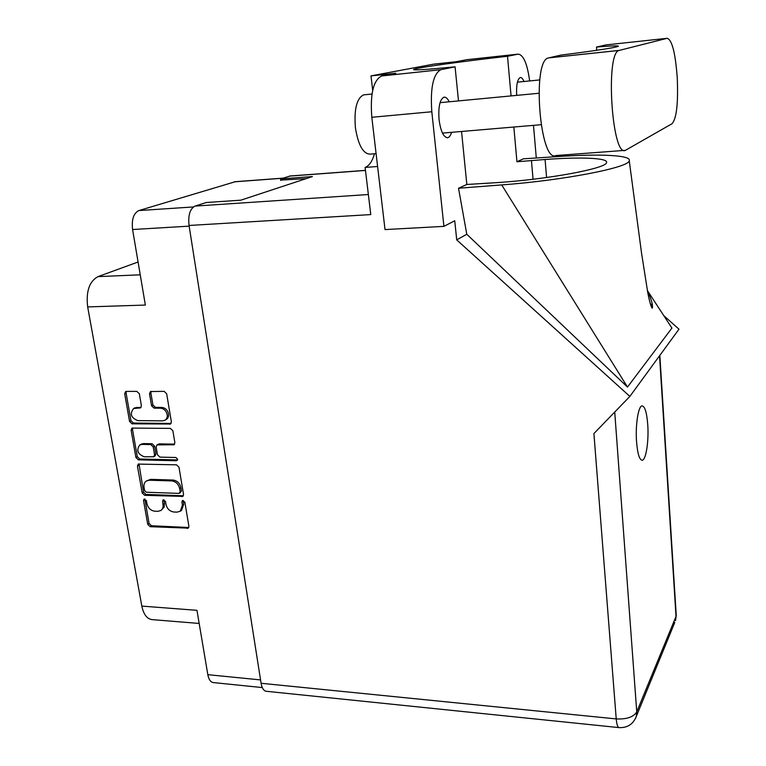 <?xml version="1.0" encoding="UTF-8"?>
<svg xmlns="http://www.w3.org/2000/svg" width="766" height="766" viewBox="0 0 766 766"><rect width="100%" height="100%" fill="white"/><g stroke="black" fill="none" stroke-linecap="round" stroke-linejoin="round"><path stroke-width="1.15" d="M165.035 420.199L166.193 419.529C168.089 418.351 168.874 416.445 168.539 413.793C167.543 409.944 165.303 407.818 161.808 407.416L160.448 408.182C163.953 408.584 166.193 410.71 167.189 414.569C167.524 417.221 166.749 419.136 164.843 420.314L162.603 420.86L137.823 420.62C130.976 417.824 129.559 413.793 133.59 408.517L140.504 407.895L141.404 405.721L139.335 393.762L136.827 391.388L126.333 391.397L125.614 391.55L124.676 393.762L129.569 421.472L132.039 423.828L170.521 424.029L171.383 421.894L166.662 393.762L164.135 391.359L150.452 391.541L149.504 393.762L151.563 405.769L154.071 408.144L160.448 408.182M177.635 459.16L175.883 457.494L159.95 457.13L157.461 454.765L156.13 446.98L156.944 444.902L174.045 444.74L174.868 442.652L172.867 430.76L170.358 428.376L131.963 428.098L131.11 430.214L135.927 457.503L138.387 459.849L176.429 460.759L177.635 459.16M176.486 464.818L138.225 464.081L137.449 466.111L142.198 492.978L144.63 495.315L182.844 496.406L183.553 494.463L178.976 467.193L176.486 464.818M146.919 503.712L146.373 500.61L144.018 499.145L143.52 500.495L147.733 524.356L150.155 526.682L188.244 528.157L188.896 526.299L184.836 502.094L182.385 500.629L181.896 501.979L182.432 505.12L180.259 511.228L176.994 512.138L173.872 512.004C169.784 511.401 167.16 508.892 166.011 504.468L165.466 501.347L163.072 499.882L162.574 501.232L163.196 506.47L162.22 509.198L160.937 510.482L157.786 511.324L154.722 511.2C150.682 510.596 148.077 508.097 146.919 503.712M138.081 262.001L97.952 276.631C89.316 281.371 85.888 291.473 87.669 306.917L141.825 606.097C143.654 614.686 147.196 619.206 152.472 619.646L199.17 623.447M141.825 606.097L196.958 610.33L207.825 674.674C208.802 679.681 210.717 682.324 213.561 682.602L262.298 687.571M235.43 181.676L138.876 210.564C133.59 213.187 131.493 219.497 132.585 229.522L145.358 305.06L87.669 306.917M280.72 180.115L306.218 178.612M160.937 510.482L164.183 507.015L164.441 503.444L163.12 504.354M163.905 499.71L164.441 503.444M180.259 511.228L181.561 510.309L183.725 504.21L182.432 505.12M183.208 500.437L183.725 504.21M144.87 498.992L149.064 523.427L151.486 525.754L188.771 527.506M139 463.87L143.539 492.098L145.98 494.434L183.39 495.774M144.611 490.585L146.316 492.232L178.995 493.39L180.192 491.829L179.627 488.497C178.468 484.016 175.826 481.488 171.689 480.914L149.313 480.215L146.392 480.971C144.41 482.331 143.625 484.447 144.027 487.3L144.611 490.585M179.694 493.199L181.494 490.939L180.192 491.829M146.392 480.971L150.653 479.353L173.011 480.043C177.138 480.608 179.78 483.135 180.939 487.607L181.494 490.939M177.597 459.906L139.747 459.016L137.296 456.67L132.499 429.42L131.11 430.214M132.729 427.907L132.499 429.42M156.944 444.902L159.165 443.868L174.638 444.136M142.083 444.395L139.833 444.941C136.099 450.149 137.564 454.085 144.247 456.775L153.765 456.747L154.55 454.698L153.21 446.923L150.73 444.558L142.083 444.395L143.453 443.581L141.04 444.232M153.765 456.747L155.115 455.914L155.9 453.865L154.55 454.698M143.453 443.581L152.089 443.744L154.569 446.099L155.9 453.865M134.759 407.885L141.136 407.32L139.738 408.077M151.189 391.369L150.883 393.025L152.932 405.013L155.441 407.388L161.808 407.416M126.371 391.397L126.084 393.025L130.957 420.697L133.428 423.052L171.124 423.445M672.108 123.671C676.55 118.529 678.274 103.381 677.268 78.209C675.449 53.141 672.088 39.842 667.176 38.3L619.158 50.432C605.025 52.404 611.996 158.035 625.429 150.328L672.108 123.671M376.096 153.64L370.15 154.119C363.161 153.976 358.249 145.205 355.414 127.778C353.969 109.26 356.697 98.297 363.611 94.869L364.76 94.754M449.211 101.792C447.526 98.383 445.745 96.851 443.887 97.205C439.808 99.484 438.2 106.934 439.052 119.563C440.718 131.484 443.619 137.526 447.756 137.689C449.345 137.277 450.628 135.486 451.595 132.326M636.556 441.848C637.58 453.865 639.466 459.993 642.234 460.232C646.044 460.06 648.946 440.785 647.739 424.546C646.772 412.443 644.867 406.229 642.032 405.894C638.308 405.942 635.292 425.302 636.556 441.848M667.176 38.3L605.925 44.916L596.494 47.052C611.862 45.778 619.148 45.529 618.344 46.305C614.926 47.731 595.776 50.671 560.894 55.114L548.504 57.919C531.671 60.16 539.877 163.273 555.905 155.536L624.386 150.404M441.025 69.649L440.804 69.706C433.183 73.967 430.186 87.985 431.813 111.75L443.907 226.363L385.02 229.58L371.816 117.284C370.045 94.007 373.329 80.229 381.688 75.958L441.025 69.649L455.081 66.824L458.489 100.911M372.688 90.359L370.993 75.891L395.84 73.249L381.928 75.911M529.651 80.937C527.267 63.645 523.427 54.712 518.132 54.137L466.714 59.7L456.21 61.711L433.642 64.143L370.993 75.891M618.899 727.595L266.52 691.305C263.82 691.037 262.01 688.356 261.091 683.272L189.049 225.472L370.773 214.585L365.114 167.438L377.6 166.49M443.907 226.363L454.745 220.761L456.718 239.873L629.863 396.415L593.909 433.566L616.228 718.92L261.091 683.272M650.171 303.46L652.498 305.538M663.768 315.611L678.982 329.198L629.863 396.415M523.982 81.502C522.776 78.62 521.512 77.309 520.2 77.548C517.385 79.185 516.217 85.131 516.677 95.377M536.286 157.978L533.5 125.356M511.066 95.913L507.513 56.272L518.132 54.137M513.842 127.032L516.945 161.75L523.389 158.83L559.755 156.446C600.324 153.717 631.739 155.192 629.25 160.774C629.02 167.562 563.642 180.355 501.701 184.912L458.528 188.244L466.839 184.472L461.544 131.484M456.718 239.873L466.781 234.252L458.528 188.244M647.385 290.544L671.916 328.068L627.498 387.079L501.701 184.912M466.781 234.252L627.498 387.079M280.768 180.479L280.557 178.928L290.352 175.979M189.049 225.472C188.005 215.198 189.997 208.735 195.043 206.083L206.274 202.511L240.84 200.175L312.413 176.573L280.557 178.928M374.488 153.765C372.276 161.329 369.145 165.887 365.114 167.438M507.513 56.272C462.003 61.395 415.699 67.82 413.64 69.447C412.74 70.472 426.547 69.601 455.081 66.824M516.945 161.75L545.086 159.51C580.714 156.81 608.865 157.911 606.519 162.66C606.193 168.482 547.795 179.397 496.923 182.634L466.839 184.472M596.724 50.288L596.494 47.052M207.825 674.674L260.564 679.911M132.585 229.522L189.154 226.142M234.377 181.829L282.711 178.239M138.876 210.564L193.396 206.944M163.895 500.332L162.574 501.232M183.198 501.069L181.896 501.979M188.465 527.515L187.182 528.463M151.486 525.754L150.155 526.682M149.064 523.427L147.733 524.356M144.87 499.604L143.52 500.495M183.141 495.784L181.839 496.684M145.98 494.434L144.63 495.315M143.539 492.098L142.198 492.978M138.818 465.259L137.449 466.111M180.939 487.607L179.627 488.497M173.011 480.043L171.689 480.914M150.653 479.353L149.313 480.215M137.296 456.67L135.927 457.503M174.476 444.146L173.145 444.969M159.165 443.868L157.815 444.682M177.549 460.04L176.429 460.759M139.747 459.016L138.387 459.849M154.569 446.099L153.21 446.923M152.089 443.744L150.73 444.558M137.018 407.292L135.63 408.048M155.441 407.388L154.071 408.144M152.932 405.013L151.563 405.769M150.883 393.025L149.504 393.762M171 423.445L169.659 424.24M133.428 423.052L132.039 423.828M130.957 420.697L129.569 421.472M126.084 393.025L124.676 393.762M140.245 274.812L97.952 276.631M614.734 412.041L636.757 711.882L676.014 616.438L659.536 355.807M195.043 206.083L368.36 194.526M365.468 170.435L289.376 176.123M546.589 177.511L545.086 159.51M533.059 179.244L531.441 160.525M431.813 111.75L371.816 117.284M676.206 614.705L675.535 620.604L676.244 615.433L659.832 355.405M674.779 622.432L636.259 716.536L636.757 711.882C633.559 717.053 626.722 719.398 616.228 718.92C616.735 724.579 617.722 727.48 619.167 727.623C627.459 727.911 633.156 724.215 636.259 716.536L635.502 718.412M548.724 57.862L619.34 50.384M234.856 181.724L283.018 178.143M141.203 444.127L139.833 444.941M134.979 407.761L133.59 408.517M539.743 79.932L517.423 82.153M538.862 93.27L440.057 102.663M363.611 94.869L372.008 94.026M447.756 137.689L447.085 137.746M647.423 290.764C651.454 299.382 653.082 305.155 652.316 308.076C651.473 308.574 649.128 300.128 647.73 292.392L641.544 253.125L629.25 160.783M365.459 170.358L289.816 176.017M381.688 75.958L440.804 69.706M541.045 124.714L442.47 133.102M548.504 57.919L619.158 50.432"/></g></svg>
